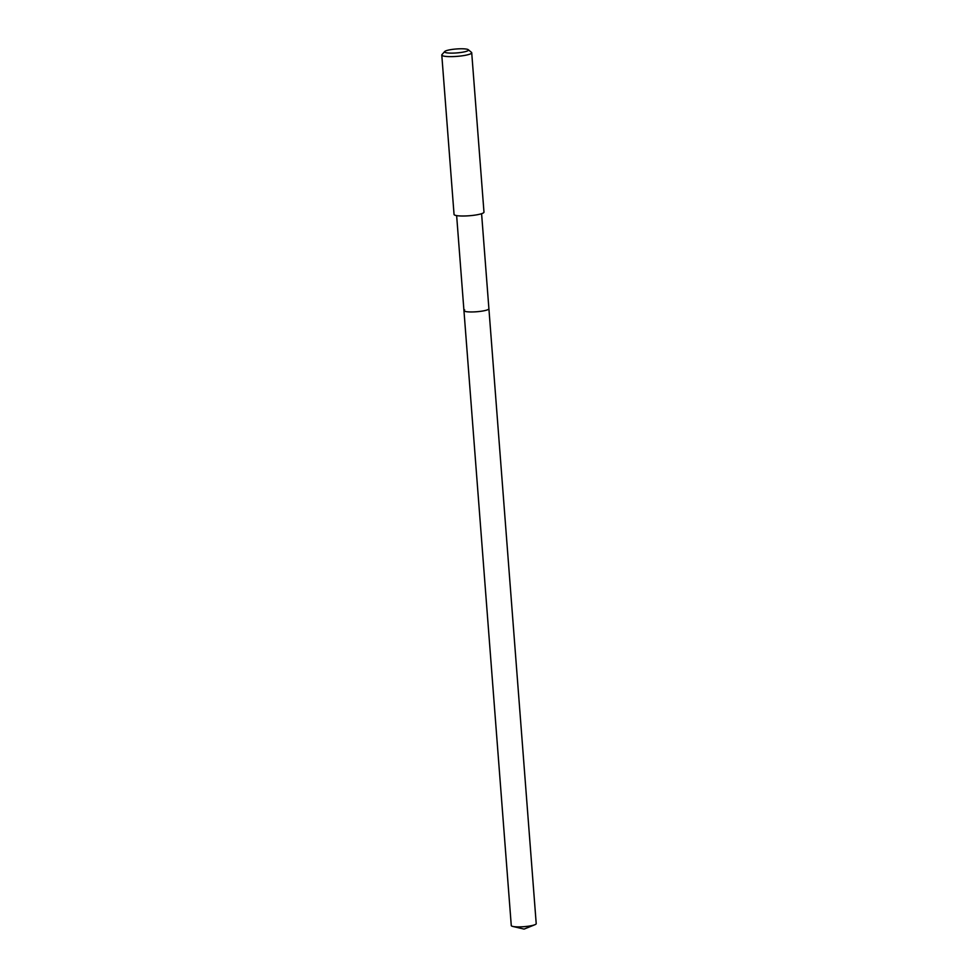 <?xml version="1.0" encoding="UTF-8"?>
<svg xmlns="http://www.w3.org/2000/svg" width="978" height="978" viewBox="0 0 978 978"><rect width="100%" height="100%" fill="white"/><g stroke="black" fill="none" stroke-linecap="round" stroke-linejoin="round"><path stroke-width="1.47" d="M456.64 215.612L511.274 925.579A12.506 2.066 -4.4 0 0 512.741 926.423A12.506 2.066 -4.4 0 0 523.902 926.679A12.506 2.066 -4.4 0 0 534.893 924.723A12.506 2.066 -4.4 0 0 535.504 924.43A12.506 2.066 -4.4 0 0 536.213 923.66L488.902 308.73A12.506 2.066 175.6 0 1 488.193 309.5A12.506 2.066 175.6 0 1 474.403 311.884A12.506 2.066 175.6 0 1 463.963 310.649A12.506 2.066 175.6 0 1 464.672 309.879M463.963 310.649A12.506 2.066 -4.4 0 0 474.403 311.884A12.506 2.066 -4.4 0 0 488.193 309.5A12.506 2.066 -4.4 0 0 488.902 308.73L481.592 213.693M441.787 55.049L454.049 214.439A15.012 2.482 -4.4 0 0 466.579 215.918A15.012 2.482 -4.4 0 0 483.12 213.057A15.012 2.482 -4.4 0 0 483.976 212.14L471.714 52.751A15.012 2.482 175.6 0 1 470.858 53.68A15.012 2.482 175.6 0 1 454.305 56.541A15.012 2.482 175.6 0 1 441.787 55.049A15.012 2.482 175.6 0 1 441.958 54.621L444.697 51.528A12.005 1.98 175.6 0 1 445.234 51.137A12.005 1.98 175.6 0 1 457.472 48.9A12.005 1.98 175.6 0 1 468.291 49.719A12.005 1.98 175.6 0 1 467.802 50.77A12.005 1.98 175.6 0 1 453.584 53.093A12.005 1.98 175.6 0 1 444.697 51.528M468.291 49.719L471.469 52.36A15.012 2.482 175.6 0 1 471.714 52.751M512.741 926.423L524.086 929.1L534.893 924.723"/></g></svg>
